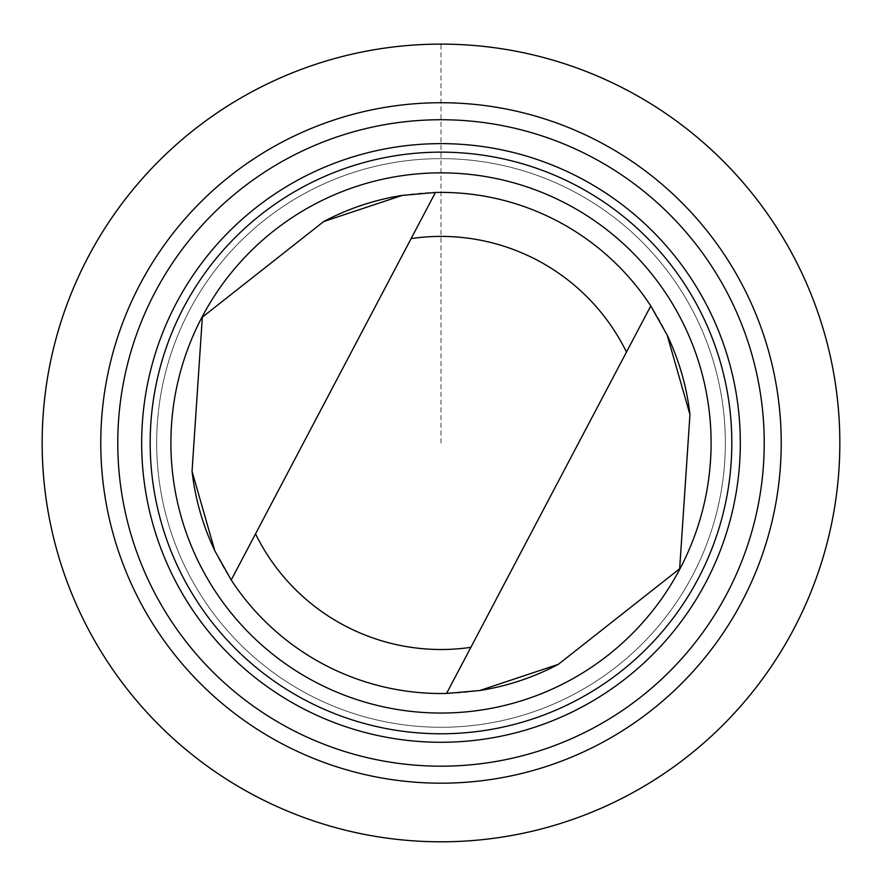 <?xml version="1.0" encoding="UTF-8"?>
<svg xmlns="http://www.w3.org/2000/svg" width="882" height="882" viewBox="0 0 882 882"><rect width="100%" height="100%" fill="white"/><g stroke="black" fill="none" stroke-linecap="round" stroke-linejoin="round"><path stroke-width="0.66" stroke-dasharray="4.41 3.31" d="M82.61 618.006A398.851 398.851 0 0 0 616.055 801.341A398.851 398.851 0 0 0 799.39 267.908A398.851 398.851 0 0 0 265.945 84.573A398.851 398.851 0 0 0 82.61 618.006A398.84 398.84 0 0 1 468.596 45.07A398.84 398.84 0 0 1 771.783 665.8A398.84 398.84 0 0 1 82.621 618.006M214.833 550.798A250.565 250.565 0 0 0 231.227 579.981L435.443 192.452M650.773 305.933L446.557 693.461A250.565 250.565 0 0 0 479.775 690.507M746.701 293.64A340.22 340.22 0 0 0 158.826 252.869A340.22 340.22 0 0 0 417.462 782.367A340.22 340.22 0 0 0 746.701 293.64M185.529 567.743A284.313 284.313 0 0 0 676.803 601.811A284.313 284.313 0 0 0 460.669 159.322A284.313 284.313 0 0 0 185.529 567.743A284.313 284.313 0 0 0 676.803 601.811A284.313 284.313 0 0 0 460.669 159.322A284.313 284.313 0 0 0 185.529 567.743M667.167 335.116A250.565 250.565 0 0 0 402.225 195.407M441 442.951L441 44.111"/><path stroke-width="1.32" d="M82.621 618.006A398.84 398.84 0 0 1 468.596 45.07A398.84 398.84 0 0 1 771.783 665.8A398.84 398.84 0 0 1 82.621 618.006A398.84 398.84 0 0 0 616.044 801.33A398.84 398.84 0 0 0 799.368 267.908A398.84 398.84 0 0 0 265.956 84.584A398.84 398.84 0 0 0 82.632 618.006M402.225 195.407A250.565 250.565 0 0 0 323.672 221.558L202.342 317.156L192.044 471.33L214.833 550.798L231.227 579.981A250.565 250.565 0 0 0 446.557 693.461L479.775 690.507L558.328 664.355L679.658 568.758L689.956 414.584A250.565 250.565 0 0 0 667.167 335.116M192.044 471.33A250.565 250.565 0 0 0 214.833 550.798M479.775 690.507A250.565 250.565 0 0 0 558.328 664.355M411.133 238.581L231.227 579.981A250.565 250.565 0 0 0 446.557 693.461L626.474 352.061A206.542 206.542 0 0 0 411.133 238.581L435.443 192.452L402.225 195.407L323.672 221.558M746.701 293.64A340.22 340.22 0 0 0 158.826 252.869A340.22 340.22 0 0 0 417.462 782.367A340.22 340.22 0 0 0 746.701 293.64M150.568 584.821A323.22 323.22 0 0 0 582.859 733.383A323.22 323.22 0 0 0 731.432 301.093A323.22 323.22 0 0 0 299.141 152.531A323.22 323.22 0 0 0 150.568 584.821M172.045 574.325A299.318 299.318 0 0 0 689.239 610.19A299.318 299.318 0 0 0 461.705 144.35A299.318 299.318 0 0 0 172.045 574.325M179.685 570.599A290.817 290.817 0 0 0 682.194 605.438A290.817 290.817 0 0 0 461.121 152.84A290.817 290.817 0 0 0 179.685 570.599M198.307 561.503A270.101 270.101 0 0 0 665.006 593.862A270.101 270.101 0 0 0 459.687 173.5A270.101 270.101 0 0 0 198.307 561.503M689.956 414.584L667.167 335.116L650.773 305.933A250.565 250.565 0 0 0 435.443 192.452M650.773 305.933L626.474 352.061M470.867 647.333A206.542 206.542 0 0 1 255.526 533.853L255.747 533.445"/></g></svg>
